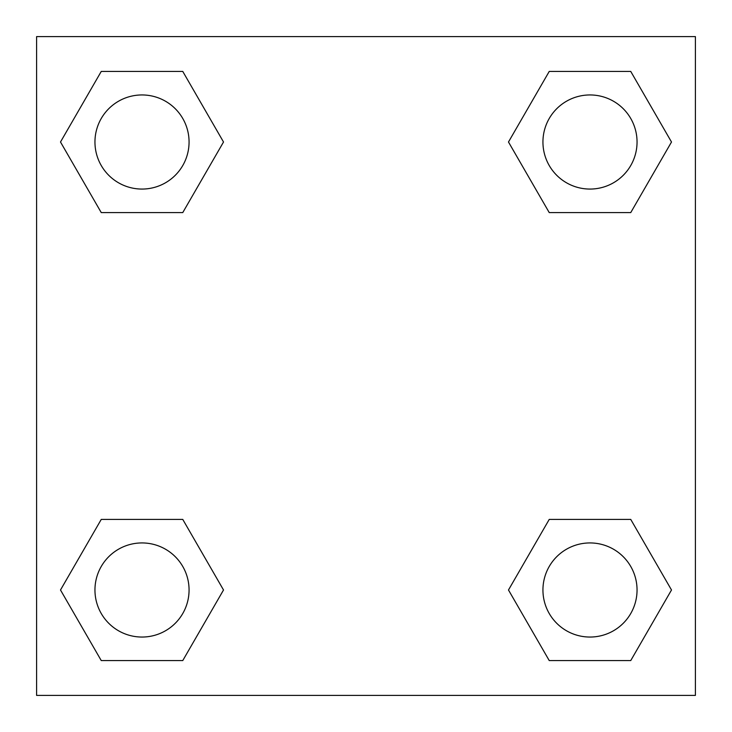 <?xml version="1.0" encoding="UTF-8"?>
<svg xmlns="http://www.w3.org/2000/svg" width="732" height="732" viewBox="0 0 732 732"><rect width="100%" height="100%" fill="white"/><g stroke="black" fill="none" stroke-linecap="round" stroke-linejoin="round"><path stroke-width="1.1" d="M36.6 36.6L695.4 36.6L695.4 695.4L36.6 695.4L36.6 36.6M101.254 519.409L182.762 519.409L223.516 589.992L182.762 660.575L101.254 660.575L60.5 589.992L101.254 519.409L182.762 519.409L101.254 519.409M549.238 71.425L630.746 71.425L671.5 142.008L630.746 212.591L549.238 212.591L508.484 142.008L549.238 71.425L630.746 71.425L549.238 71.425M101.254 71.425L182.762 71.425L223.516 142.008L182.762 212.591L101.254 212.591L60.5 142.008L101.254 71.425L182.762 71.425L101.254 71.425M549.238 519.409L630.746 519.409L671.5 589.992L630.746 660.575L549.238 660.575L508.484 589.992L549.238 519.409L630.746 519.409L549.238 519.409M630.746 660.575L549.238 660.575L630.746 660.575M637.05 589.992A47.058 47.058 0 0 0 566.467 549.238A47.058 47.058 0 0 0 566.467 630.746A47.058 47.058 0 0 0 637.05 589.992M182.762 660.575L101.254 660.575L182.762 660.575M189.066 589.992A47.058 47.058 0 0 0 118.483 549.238A47.058 47.058 0 0 0 118.483 630.746A47.058 47.058 0 0 0 189.066 589.992M630.746 212.591L549.238 212.591L630.746 212.591M637.05 142.008A47.058 47.058 0 0 0 566.467 101.254A47.058 47.058 0 0 0 566.467 182.762A47.058 47.058 0 0 0 637.05 142.008M182.762 212.591L101.254 212.591L182.762 212.591M189.066 142.008A47.058 47.058 0 0 0 118.483 101.254A47.058 47.058 0 0 0 118.483 182.762A47.058 47.058 0 0 0 189.066 142.008"/></g></svg>
